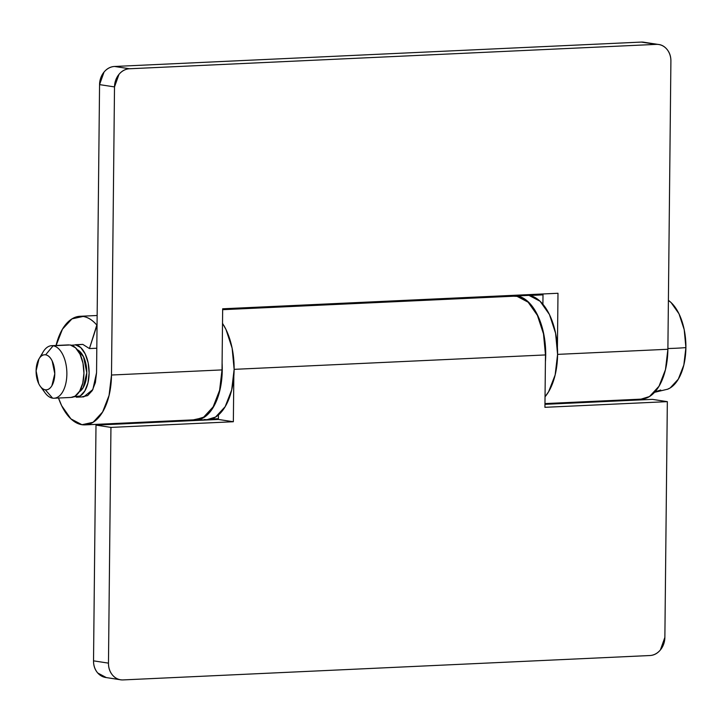 <?xml version="1.0" encoding="UTF-8"?>
<svg xmlns="http://www.w3.org/2000/svg" width="722" height="722" viewBox="0 0 722 722"><rect width="100%" height="100%" fill="white"/><g stroke="black" fill="none" stroke-linecap="round" stroke-linejoin="round"><path stroke-width="1.08" d="M96.549 372.732L92.849 389.546L83.752 396.856L82.263 396.775L87.642 395.602L92.245 390.62L95.376 382.588L96.549 372.732L99.564 84.618L104.04 72.065C106.973 68.527 110.484 66.659 114.581 66.469L129.527 68.761C125.429 68.951 121.919 70.819 118.986 74.357L114.509 86.911L111.495 375.025A54.358 28.88 87.3 0 1 85.313 424.861A54.358 28.88 87.3 0 1 81.965 424.716A54.358 28.88 87.3 0 1 58.5 398.021L61.659 405.719L70.927 418.895L81.965 424.716L93.093 422.289L102.605 412L109.067 395.403L111.495 375.025L222.024 369.908L111.495 375.025L114.509 86.911A17.536 14.765 -81.3 0 1 129.527 68.761L656.253 44.376L129.527 68.761L114.581 66.469L641.307 42.084L114.581 66.469A17.536 14.765 98.7 0 0 99.564 84.618L114.509 86.911L99.564 84.618L96.549 372.732M56.027 345.63A54.358 28.88 87.3 0 1 80.115 316.281A54.358 28.88 87.3 0 1 83.102 316.453A54.358 28.88 87.3 0 1 96.811 325.09L89.438 348.564L96.802 348.23L89.438 348.564L82.804 344.394L89.438 348.564L97.046 325.071M195.852 419.744A54.358 28.88 -92.7 0 0 222.024 369.908L222.665 308.79L557.989 293.267L557.42 347.499L557.989 293.267L222.665 308.79L222.024 369.908L219.605 390.286L213.143 406.883L203.631 417.172L195.184 419.78M557.583 354.376L667.886 349.267L670.9 61.153C670.955 56.334 669.547 52.282 666.686 49.006C663.825 45.73 660.35 44.186 656.253 44.376L644.737 42.363M542.908 304.224L543.016 293.962L542.908 304.224M641.714 399.104A54.358 28.88 -92.7 0 0 667.886 349.267L557.835 354.367M643.97 42.246A17.536 14.765 98.7 0 0 641.307 42.084L656.253 44.376A17.536 14.765 -81.3 0 1 658.915 44.538A17.536 14.765 -81.3 0 1 670.9 61.153L667.886 349.267L665.467 369.646L659.005 386.243L649.484 396.54L641.046 399.14M56 345.766L62.462 329.169L71.974 318.871L83.102 316.453C87.985 317.202 92.56 320.081 96.811 325.09M517.087 296.363L528.125 302.184L537.403 315.361L543.495 333.88L545.48 354.935L544.929 407.316L667.336 401.649L652.39 399.356L544.966 404.329L652.39 399.356L667.336 401.649L664.872 637.382A17.536 14.765 -81.3 0 1 649.854 655.531L123.128 679.916L649.854 655.531C653.952 655.341 657.462 653.473 660.395 649.935L664.872 637.382L667.336 401.649L544.929 407.316L545.48 354.935L234.136 369.348L545.48 354.935A54.358 28.88 -92.7 0 0 517.087 296.363L513.532 296.219M233.829 376.243L233.35 421.738L110.944 427.406L108.471 663.139C108.426 667.958 109.825 672.011 112.686 675.287C115.547 678.563 119.031 680.106 123.128 679.916A17.536 14.765 -81.3 0 1 120.466 679.754A17.536 14.765 -81.3 0 1 108.471 663.139L93.526 660.847L95.999 425.114L218.405 419.446L218.45 414.933L218.405 419.446L233.35 421.738L110.944 427.406L108.471 663.139L93.526 660.847L95.999 425.114L110.944 427.406L95.999 425.114L218.405 419.446L233.35 421.738L233.829 376.243M106.314 677.588L97.741 672.994C94.88 669.718 93.481 665.666 93.526 660.847A17.536 14.765 98.7 0 0 105.52 677.462M668.058 389.041A46.389 24.647 -92.7 0 0 685.9 347.589A46.389 24.647 -92.7 0 0 668.401 300.388L671.09 302.563L679.005 313.808L684.203 329.62L685.9 347.589A48.221 4.341 -179.4 0 1 675.747 348.248A48.221 4.341 0.6 0 0 685.9 347.589L683.833 364.98L678.319 379.14L670.197 387.931L667.191 389.384M667.895 348.527A48.221 4.341 0.6 0 0 675.747 348.248A48.221 4.341 -179.4 0 1 667.895 348.527M43.482 390.349A26.299 13.98 -92.7 0 0 52.589 398.147L45.26 389.763A17.536 9.314 87.3 0 1 39.187 384.564A17.536 9.314 87.3 0 1 38.122 360.576A17.536 9.314 87.3 0 1 45.621 354.836A17.536 9.314 87.3 0 1 54.782 373.734A17.536 9.314 87.3 0 1 45.26 389.763L52.589 398.147A26.299 13.98 -92.7 0 0 66.866 374.104A26.299 13.98 -92.7 0 0 53.13 345.766L45.621 354.836L53.13 345.766A26.299 13.98 87.3 0 1 66.848 372.02A26.299 13.98 87.3 0 1 54.809 398.156M71.866 397.371A26.299 13.98 -92.7 0 0 83.914 371.225A26.299 13.98 -92.7 0 0 70.196 344.972L53.13 345.766L68.473 344.908M79.23 391.865A21.913 11.642 -92.7 0 0 86.757 370.639A21.913 11.642 -92.7 0 0 77.543 349.827M71.325 345.233L82.804 344.394L75.386 344.737A26.299 13.98 87.3 0 1 89.104 370.991A26.299 13.98 87.3 0 1 77.064 397.127M660.702 389.997A48.221 40.612 -81.3 0 1 655.17 391.613M75.386 344.737L80.729 347.553L85.214 353.924L88.165 362.886L89.131 373.075L87.958 382.931L84.826 390.963L80.223 395.945L73.716 396.865M79.158 391.983L83.21 387.624L86.793 372.714L83.535 356.758L77.245 349.656M70.946 397.452L75.034 396.188L79.637 391.207L82.759 383.174L83.932 373.319L82.976 363.13L80.025 354.168L75.539 347.787L70.196 344.972M52.589 398.147A26.299 13.98 87.3 0 1 42.634 388.698M41.136 356.226A26.299 13.98 87.3 0 1 50.91 345.757M53.13 345.766A26.299 13.98 -92.7 0 0 41.885 354.367M45.621 354.836C48.203 355.233 50.387 357.273 52.174 360.964L54.782 373.734L51.921 385.656C50.053 388.788 47.842 390.16 45.26 389.763C42.679 389.366 40.495 387.326 38.708 383.635L36.1 370.864L38.961 358.942C40.829 355.811 43.04 354.439 45.621 354.836M204.371 419.482A54.791 29.115 -92.7 0 0 232.24 387.47A54.791 29.115 -92.7 0 0 223.856 325.505M222.096 363.022A54.791 29.115 87.3 0 1 192.503 420.033L191.908 419.933M222.52 323.321L225.986 329.494L232.132 348.166L234.136 369.393L231.69 389.934L225.174 406.666L215.58 417.045L207.07 419.672M222.105 362.958L222.259 369.944L219.822 390.485L213.306 407.217L203.712 417.596L192.503 420.033M545.408 361.884L545.715 354.971L543.711 333.745L537.565 315.072L528.224 301.796L517.096 295.93L510.301 296.372A54.791 29.115 87.3 0 1 517.096 295.93L528.964 295.379L540.092 301.245L549.442 314.521L555.579 333.194L557.583 354.421L555.146 374.962L548.63 391.694L545.038 396.784A54.791 29.115 -92.7 0 0 556.337 337.391A54.791 29.115 -92.7 0 0 528.964 295.379L517.096 295.93A54.791 29.115 87.3 0 1 545.408 361.821M525.372 295.235L528.964 295.379M543.007 294.856L529.551 295.478M83.752 396.856L76.333 397.199M97.145 315.496L80.422 316.272M195.581 419.762L85.052 424.879M641.443 399.122L544.975 403.589M658.726 44.511L643.78 42.219M514.01 296.2L222.656 309.684M218.414 418.706L211.167 419.04M105.71 677.489L119.699 679.637M71.135 397.443L54.078 398.228M654.538 392.317L667.679 389.194M68.707 344.89L51.641 345.685M40.802 386.992L45.053 392.822M38.97 358.933L43.158 351.903M207.476 419.653L199.137 420.033M525.86 295.208L517.475 295.596"/></g></svg>
